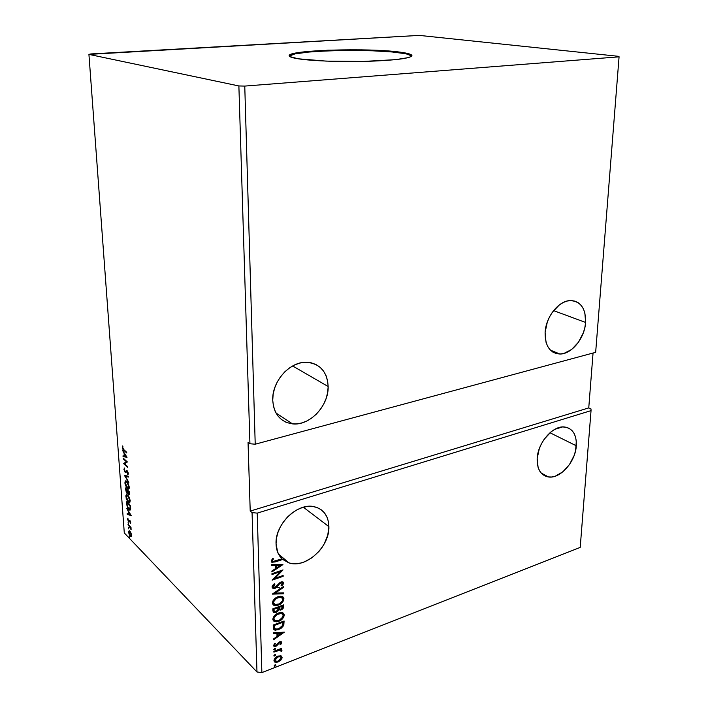 <?xml version="1.0" encoding="UTF-8"?>
<svg xmlns="http://www.w3.org/2000/svg" width="708" height="708" viewBox="0 0 708 708"><rect width="100%" height="100%" fill="white"/><g stroke="black" fill="none" stroke-linecap="round" stroke-linejoin="round"><path stroke-width="1.06" d="M328.158 386.515C328.795 405.799 309.697 426.048 292.501 423.88C280.439 421.995 273.846 414.136 272.739 400.303L273.421 406.1L275.164 411.366L277.899 415.906L281.501 419.543L285.82 422.154L290.687 423.632L295.909 423.942L301.289 423.092L306.617 421.11L311.697 418.083L316.352 414.136L320.414 409.41L323.724 404.091L326.176 398.356L327.671 392.427L328.158 386.515L327.609 380.842L326.043 375.612L323.503 371.027L320.078 367.266L315.901 364.478L311.104 362.788L305.891 362.257L300.44 362.939L294.971 364.797L289.705 367.779L284.855 371.771L280.625 376.621L277.173 382.125L274.642 388.072L273.146 394.214L272.739 400.303C271.775 381.718 289.545 361.673 306.157 362.257C319.857 363.399 327.185 371.479 328.158 386.515L292.625 365.974L328.158 386.515M585.613 322.467C584.737 338.114 571.666 354.292 559.922 354.027C549.992 353.212 545.045 346.053 545.098 332.548L546.036 342.274L547.656 346.336L549.957 349.646L552.851 352.08L556.214 353.558L559.913 354.027L563.816 353.487L571.613 349.495L578.463 342.221L583.365 332.751L584.852 327.618L585.613 322.467L584.852 312.865L583.357 308.776L581.171 305.387L578.374 302.82L575.073 301.183L571.383 300.555L567.444 300.971L563.426 302.404L559.462 304.829L552.382 312.21L549.541 316.883L547.319 321.963L545.098 332.548C545.744 317.157 558.435 300.935 569.958 300.59C580.649 301.086 585.861 308.378 585.613 322.467L553.576 310.608L585.613 322.467M576.312 445.792C575.515 461.74 560.285 478.971 548.505 476.98C540.753 475.44 536.974 469.315 537.168 458.589L538.107 467.43L539.682 471.015L541.912 473.847L544.717 475.829L547.974 476.9L551.55 477.006L555.32 476.165L562.851 471.829L569.462 464.554L574.179 455.43L575.595 450.589L576.303 441.226L575.551 437.057L574.091 433.438L571.967 430.517L569.25 428.411L566.046 427.198L562.479 426.951L554.789 429.349L550.974 431.915L544.151 439.305L541.416 443.836L539.292 448.695L537.168 458.589C537.744 442.845 552.674 425.561 564.285 426.951C572.675 428.287 576.684 434.562 576.312 445.792L549.974 432.756L576.312 445.792M272.226 562.462L271.341 561.178L272.58 558.612L273.456 558.762L272.491 560.789L272.129 560.311L272.934 558.674L272.12 560.462L273.031 561.471L281.996 558.807C278.253 555.107 276.27 550.143 276.058 543.921L277.695 552.311L281.996 558.807L273.438 561.533L272.491 560.789L273.456 558.762L272.58 558.612L271.438 560.506L271.775 562.214L275.306 561.931L282.696 559.453L281.97 558.816L274.934 561.612L275.306 561.931L282.696 559.453L288.908 562.887L292.519 563.639L300.316 563.143L304.316 561.922L312.086 557.692L318.963 551.417L321.866 547.7L324.344 543.691L327.76 535.177L328.901 526.646C329.786 546.841 305.714 568.966 288.891 562.878L282.324 559.125L274.934 561.612L271.598 562.019L275.306 561.931L271.854 562.134M303.369 507.238L328.901 526.646L328.379 521.513L326.884 516.875L324.468 512.911L321.202 509.769L317.211 507.583L312.644 506.45L307.67 506.415L302.475 507.494L297.263 509.663L292.245 512.831L287.625 516.884L283.589 521.654L280.297 526.973L277.89 532.602L276.456 538.328L276.058 543.921C274.846 524.203 297.856 502.202 314.414 506.751C323.644 509.273 328.477 515.911 328.901 526.646L303.369 507.238M411.817 55.985C410.976 54.799 407.02 53.737 399.94 52.808L399.949 52.127C407.631 53.135 411.631 54.277 411.932 55.569C410.631 58.348 396.002 60.26 368.054 61.322C341.858 62.1 311.962 60.977 298.201 58.791L289.864 56.596L289.262 55.436L290.997 54.295L300.891 52.242L327.946 50.197L361.691 49.852L382.993 50.631L405.976 53.091L411.835 55.295L411.321 56.454L408.41 57.596L395.701 59.64L363.372 61.437L326.123 61.109L298.201 58.791C292.351 57.852 289.342 56.852 289.191 55.782C287.085 50.118 368.319 47.64 399.949 52.127L399.94 52.808C369.284 48.445 291.094 50.587 289.306 56.074L294.953 53.905L308.591 52.065L327.954 50.861L350.31 50.427L372.7 50.808L392.17 51.976L405.967 53.773L411.817 55.985M244.764 86.084L619.075 56.835L595.658 352.327L255.216 444.208L244.764 86.084L255.216 444.208L249.933 443.748L238.879 85.951L244.764 86.084L619.075 56.835L618.925 56.366L419.251 35.4L88.925 54.392L238.879 85.951L249.933 443.748L248.048 442.385L250.216 511.087L252.057 512.61L256.977 671.981L124.289 532.938L88.925 54.392L124.289 532.938L256.977 671.981L252.057 512.61L257.225 513.123L591.038 410.631L580.206 547.408L261.871 672.6L257.225 513.123L261.871 672.6L256.977 671.981L261.871 672.6L580.206 547.408L591.038 410.631L591.003 408.923L588.755 407.905L593.056 353.026L588.755 407.905L591.003 408.923L591.038 410.631L257.225 513.123L252.057 512.61L250.216 511.087L588.755 407.905L250.216 511.087L248.048 442.385L249.933 443.748L255.216 444.208L595.658 352.327L619.075 56.835L618.925 56.366L419.251 35.4L90.854 53.941L88.925 54.392L238.879 85.951L244.764 86.084M271.969 574.56L280.218 571.728L272.102 580.153L283.156 576.339L283.138 575.48L274.908 578.321L283.023 569.905L271.943 573.692L271.969 574.56L280.218 571.728L272.102 580.153L283.156 576.339L283.138 575.48L274.908 578.321L283.023 569.905L271.943 573.692L271.969 574.56M272.447 593.985L283.527 593.773L283.51 592.853L275.12 593.118L283.395 587.49L283.377 586.569L272.447 594.127L283.527 593.773L283.51 592.853L275.12 593.118L283.395 587.49L283.377 586.569L272.447 593.985M272.819 608.818L273.394 612.296L276.049 612.447L277.722 611.42L278.802 609.712L280.492 610.075L282.669 609.004L283.678 607.491L283.758 604.862L272.819 608.818L272.872 611.004L273.81 612.553L276.049 612.447L278.802 609.712L281.147 609.889L283.793 606.402L283.758 604.862L272.819 608.818M273.279 627.536L273.784 629.439L275.421 630.226L280.775 628.669L283.713 625.527L284.094 620.996L273.217 625.022L273.279 627.536L274.527 630.005L278.686 629.686L283.793 625.332L284.094 620.996L273.217 625.022L273.279 627.536M280.749 655.758L277.244 656.369L274.297 659.157L274.368 661.776L276.695 662.378L280.226 660.732L282.023 658.13L281.28 655.971L277.943 656.05C275.713 656.9 274.385 658.422 273.961 660.617L274.881 662.148L278.085 662.007L280.855 660.13L282.094 657.449L280.749 655.758M273.863 651.316L273.89 652.13L280.058 650.112L281.687 651.183L281.811 650.024L280.616 649.537L281.775 649.094L281.757 648.28L273.863 651.316L273.89 652.13L279.253 650.192L280.625 650.218L280.846 651.121L281.687 651.183L281.943 650.457L280.616 649.537L281.775 649.094L281.757 648.28L273.863 651.316M281.766 642.563L281.058 641.634L279.35 641.926L275.412 645.696L274.554 645.068L275.368 643.625L274.615 643.43L273.642 645.908L274.385 646.554L275.916 646.395L279.536 642.678L280.695 642.678L279.996 644.351L280.687 644.572L281.678 643.085L281.403 642.209L280.324 644.218L280.687 644.572L281.766 642.563L281.244 641.705L279.669 641.793L275.854 645.59L274.554 645.068L275.368 643.625L274.615 643.43L273.58 645.537L274.173 646.475L275.916 646.395L279.722 642.599L280.802 642.979L279.996 644.351L280.687 644.572L280.164 644.165L281.403 642.209L281.766 642.563M284.333 632.155L273.412 632.775L273.43 633.678L276.943 633.474L277.023 636.492L273.562 638.908L273.58 639.811L284.333 632.155L273.412 632.775L273.43 633.678L276.943 633.474L277.023 636.492L273.562 638.908L273.58 639.811L284.333 632.155M274.571 648.422L273.872 649.802L275.412 649.094L275.394 648.501L274.571 648.422L273.908 649.811L275.492 648.758L274.571 648.422M274.969 664.865L274.279 666.228L275.81 665.511L275.793 664.927L274.969 664.865L274.297 666.237L275.881 665.184L274.969 664.865M274.722 654.696L274.031 656.068L275.562 655.351L275.545 654.767L274.722 654.696L274.058 656.077L275.642 655.024L274.722 654.696M278.394 613.004L275.536 614.606L273.297 617.234L272.837 619.765L274.067 621.42L276.686 621.828L279.625 620.916L283.758 617.075L284.235 614.774L283.271 613.093L281.156 612.491L278.394 613.004C275.288 614.101 273.421 616.199 272.792 619.288L274.341 621.553L278.642 621.332C281.766 620.226 283.642 618.119 284.253 615.022L282.642 612.747L278.394 613.004M278.023 596.72L275.147 598.313L272.899 600.95L272.43 603.499L273.669 605.19L276.306 605.623L279.262 604.738L283.412 600.897L283.899 598.579L282.926 596.862L280.802 596.233L278.023 596.72C274.899 597.8 273.014 599.897 272.385 603.012L274.058 605.367L278.271 605.145C281.421 604.066 283.297 601.95 283.917 598.826L282.2 596.472L278.023 596.72M271.987 587.047L273.049 588.445L275.554 588.127L279.952 583.489L281.536 582.702L282.448 583.312L281.085 585.419L281.775 585.843L283.43 583.843L283.492 582.578L281.873 581.772L280.12 582.383L274.846 587.552L273.757 587.534L273.138 586.755L274.925 584.206L274.35 583.702L272.438 585.605L271.987 587.047L273.005 588.428L275.04 588.348L279.633 583.817L281.988 582.755L282.457 583.436L281.085 585.419L281.775 585.843L283.581 583.056L282.731 581.861L280.979 581.967L275.04 587.49L273.784 587.543L273.129 586.587L274.925 584.206L274.35 583.702L271.987 587.047M282.908 564.453L271.722 564.603L271.739 565.55L275.35 565.497L275.421 568.657L271.881 571.029L271.899 571.967L282.917 564.595L271.722 564.603L271.739 565.55L275.35 565.497L275.421 568.657L271.881 571.029L271.899 571.967L282.908 564.453M128.484 527.672L128.785 528.92L128.484 527.672M128.095 522.3L128.396 523.557L128.095 522.3M131.192 515.504L126.812 508.371L128.263 511.415L128.449 514.008L127.192 513.61L127.254 514.38L131.201 515.619L126.812 508.371L128.263 511.415L128.449 514.008L127.192 513.61L127.254 514.38L131.192 515.504M127.776 495.202L126.714 494.609L125.962 495.299L126.192 498.459L127.936 501.963L129.697 502.945L130.21 500.485L128.865 496.644L126.944 494.644L125.865 496.671L128.307 502.379L129.183 502.972L130.254 500.919L127.776 495.202M127.042 457.288L122.617 450.403L124.086 453.403L124.281 456.085L123.006 455.846L123.068 456.642L127.042 457.288L122.617 450.403L124.086 453.403L124.281 456.085L123.006 455.846L123.068 456.642L127.042 457.288M123.882 469.245L125.343 472.448L127.352 471.652L127.865 473.006L127.413 473.776L128.059 474.422L128.245 473.024L127.36 470.988L126.573 470.581L125.21 471.661L124.334 469.855L124.635 467.979L123.882 469.245L124.343 469.13L123.882 469.245L125.157 472.298L127.254 471.555L127.714 474.59L128.298 473.422L127.192 470.802L126.573 470.581L125.325 471.723L124.307 469.599L124.635 467.979L123.882 469.245M126.776 481.272L125.201 480.962L124.98 483.697L126.555 487.6L128.396 489.113L129.166 488.396L129.263 486.971L127.865 482.697L125.98 480.741L124.865 482.812L127.316 488.511L128.157 489.078L129.263 486.971L126.776 481.272M129.113 536.39L129.414 537.638L129.113 536.39M125.334 487.936L126.378 492.609L127.422 493.414L127.767 492.706L129.449 494.662L129.511 491.98L125.334 487.936L126.812 493.149L127.767 492.706L129.121 494.724L129.511 491.98L125.334 487.936M124.422 475.325L128.838 482.44L125.431 476.342L128.449 477.05L128.396 476.254L124.431 475.449L128.838 482.44L125.431 476.342L128.449 477.05L128.396 476.254L124.422 475.325M123.873 449.704L122.909 448.474L122.643 445.952L122.289 447.323L122.944 449.368L126.741 452.97L126.688 452.235L123.873 449.704L122.723 447.704L122.643 445.952L122.289 447.323L123.882 450.403L126.741 452.97L126.688 452.235L123.873 449.704M123.227 458.837L126.351 461.705L123.573 463.581L127.767 467.475L127.714 466.74L124.581 463.837L127.378 461.961L123.174 458.103L123.227 458.837L123.785 458.669L123.227 458.837L126.351 461.705L123.573 463.581L127.767 467.475L127.714 466.74L124.581 463.837L127.378 461.961L123.174 458.103L123.227 458.837M126.493 503.901L127.847 508.264L129.334 509.928L130.325 509.99L130.502 505.875L126.334 501.751L126.493 503.901L128.768 509.45L129.732 510.114L130.608 509.335L130.502 505.875L126.334 501.751L126.493 503.901M130.697 522.495L129.679 520.23L128.741 520.955L128.29 520.601L127.776 518.185L128.219 521.159L128.98 521.796L129.865 521.061L130.361 523.416L130.697 522.495L129.803 520.336L128.458 520.831L127.856 518.141L127.546 519.176L128.529 521.548L129.697 520.946L130.361 523.416L130.697 522.495M127.962 524.221L131.113 529.734L130.989 527.327L127.962 524.221L131.113 529.734L130.989 527.327L127.962 524.221M130.971 532.92L129.325 530.726L128.475 531.797L129.36 534.991L131.024 536.744L131.626 535.611L130.971 532.92L129.192 530.681L128.484 532.089L130.892 536.726L131.608 535.337L130.971 532.92M129.546 494.503L128.723 494.45L129.281 494.299L128.953 493.91L129.546 494.503M127.635 493.202L126.812 493.149L127.36 492.989L127.033 492.609L127.635 493.202M125.98 489.024L125.944 488.529L125.98 489.024M127.944 490.777L127.387 490.927L127.944 490.777M127.263 492.538L127.75 492.441M129.13 492.281L129.582 492.918L128.661 493.724L127.794 490.98L129.529 492.175L129.095 493.857L128.661 493.724L127.794 490.98L129.13 492.281M127.36 490.564L127.422 492.025L127.874 491.901L126.759 492.432L125.812 489.069L127.9 490.414L127.36 490.564L127.343 492.396L126.759 492.432L125.812 489.069L127.36 490.564M128.829 488.954L127.316 488.511L127.59 488.06L128.829 488.954M125.404 481.989L125.714 480.865M125.537 481.21L125.404 481.998M126.289 481.44L127.307 481.865L126.829 481.998L128.829 486.591L127.936 488.237L125.289 483.201L126.732 481.413M128.431 476.758L125.431 476.342L128.431 476.758M125.608 476.289L125.104 475.484L125.608 476.289M124.431 468.953L124.652 468.015L124.431 468.953M126.059 471.572L126.838 470.714M127.971 473.625L128.192 474.236L127.413 473.776L128.051 473.599M126.077 472.386L125.157 472.298L125.714 472.156L125.351 471.732L126.077 472.386L125.528 472.537M126.688 452.27L123.882 450.403L124.449 450.253L123.909 449.73L126.688 452.27M122.758 447.208L122.289 447.323L122.758 447.208M122.847 446.952L122.891 446.429L122.847 446.952M126.944 457.138L123.068 456.642L123.59 455.952L123.626 456.492L126.944 457.138M124.705 454.058L124.67 453.598L124.705 454.058M126.024 456.421L124.688 456.164L124.537 454.102L126.422 456.315L124.688 456.164L124.537 454.102L126.024 456.421M127.723 466.758L124.13 463.439L123.573 463.581L126.909 461.554L126.351 461.705L126.909 461.554L123.785 458.687L126.909 461.554L124.13 463.439L127.723 466.758M129.847 502.839L128.307 502.379L128.635 501.981L129.847 502.839M127.29 495.335L128.29 495.795L127.829 495.919L129.821 500.529L128.962 502.14L126.289 497.06L127.697 495.308M126.98 502.839L126.944 502.353L126.98 502.839M130.343 509.972L128.768 509.45L129.13 509.087L130.343 509.972M129.989 509.123L130.635 508.813M126.812 502.884L130.52 506.052L130.184 508.565L130.661 508.433L129.484 509.264L128.714 508.733L127.113 505.654L126.812 502.884L127.334 502.733L126.812 502.884L130.122 506.158L129.803 509.256L127.537 506.946L126.812 502.884M131.024 515.229L127.254 514.38L127.767 513.787L131.024 515.229M130.184 514.548L128.856 514.132L128.714 512.149L130.537 514.442L128.856 514.132L128.714 512.149L130.184 514.548M129.245 521.539L128.529 521.548L129.077 521.389L128.741 520.955L129.29 520.796L128.741 520.955L129.245 521.539M129.44 520.619L128.998 520.522L129.617 520.203M130.936 527.469L130.077 527.133L130.936 527.469M129.52 525.814L129.024 525.964L129.52 525.814M128.502 524.778L128.015 524.92L128.502 524.778M131.414 536.558L130.219 536.257L130.582 535.876L131.414 536.558L130.892 536.726M131.06 535.832L129.272 534.106L129.157 531.469L130.316 531.708L131.219 534.717L130.697 535.921L128.856 532.469L129.378 531.469L129.9 531.832L131.555 534.85L131.29 535.77M127.263 487.794L125.378 483.909L125.369 482.095L125.98 481.529L127.75 483.219L128.732 485.874L128.502 488.122L127.263 487.794M128.263 501.662L126.458 498.14L126.325 496.158L126.98 495.432L128.44 496.662L129.723 499.813L129.608 501.884L128.263 501.662M283.607 632.191L273.571 639.209L283.607 632.191M276.58 633.129L273.421 633.306L276.58 633.129M281.368 632.846L277.704 633.058L277.757 635.368L277.704 633.058L281.731 633.2L278.12 635.722L278.067 633.412L281.368 632.846M280.43 642.528L278.651 642.714L279.014 643.068L278.651 642.714L277.855 643.837L278.217 644.192L277.855 643.837L276.775 645.298L277.138 645.652L275.554 646.032L275.916 646.395L273.81 646.121L276.483 645.537L279.173 642.324L280.527 642.563M274.323 645.103L274.801 643.484L274.191 644.714L274.607 645.324M275.129 648.404L275.492 648.758L275.129 648.404L274.244 649.431L274.598 649.794L273.686 649.501L275.12 648.351M281.403 648.413L281.775 649.094L280.253 649.183L280.616 649.537L280.253 649.183L281.403 648.413M281.501 649.758L281.687 651.183L280.97 650.802L281.501 649.758M280.589 650.21L278.89 649.838L279.253 650.192L273.872 651.634L278.722 649.873L280.439 649.979M275.518 664.785L275.881 665.184L275.527 664.821L274.642 665.847L275.005 666.21L274.093 665.918L275.518 664.785M281.43 656.068L282.094 657.449L281.731 657.086L280.492 659.768L280.855 660.13L280.492 659.768L277.722 661.644L278.085 662.007L274.253 661.635L276.678 661.962L279.864 660.378L281.412 658.475L281.43 656.068M274.58 659.608L275.598 657.794L277.598 656.511L274.571 659.874L274.925 660.237L277.961 656.865L280.439 656.741L281.138 657.82L278.058 661.201L275.624 661.343L274.571 659.874L275.111 660.9M280.589 656.812L277.598 656.511L280.43 656.617M275.279 654.67L275.642 655.024L275.279 654.67L274.394 655.697L274.757 656.059L273.846 655.767L275.27 654.626M283.74 621.128L283.793 625.332L283.43 624.987L278.324 629.341L278.686 629.686L273.775 629.43L276.89 629.766L281.262 627.731L283.43 624.987L283.74 621.128M274.014 625.987L273.996 625.084L282.634 621.889L273.996 625.084L274.713 628.456L273.996 625.084L274.359 625.438L283.005 622.235L282.766 625.279L278.669 628.863L275.474 629.12L274.35 628.102L274.04 626.545M283.005 622.235L282.766 625.279L281.058 627.536L277.527 629.2L274.854 628.66L274.359 625.438L283.005 622.235M274.35 628.102L274.819 628.615M283.315 613.128L283.881 614.677C283.271 617.774 281.403 619.881 278.271 620.987L273.315 620.836L277.297 621.297L281.147 619.385L283.775 615.695L283.315 613.128M273.846 619.553L273.969 616.863L276.501 614.243L279.625 613.101L282.049 613.632M282.262 613.827L281.448 613.287L278.049 613.5C275.571 614.367 274.067 616.04 273.554 618.5L274.341 620.093M283.138 615.464C282.616 617.942 281.111 619.624 278.625 620.5L275.2 620.712L273.916 618.845C274.43 616.376 275.934 614.712 278.421 613.836L281.811 613.632L283.138 615.464L282.704 617.111L279.403 620.164L275.244 620.73L274.049 619.58L274.005 618.04L276.872 614.588L281.111 613.455L282.625 614.172L283.138 615.464M283.404 604.995L283.793 606.402L283.421 606.066L280.784 609.553L281.147 609.889L278.439 609.367L278.802 609.712L278.439 609.367L275.678 612.11L276.049 612.447L273.182 612.075L275.678 612.11L277.35 611.084L278.439 609.367L280.129 609.73L281.819 609.03L283.094 607.703L283.404 604.995M273.863 611.013L273.598 608.907L277.678 607.429L277.952 609.579L276.031 611.606L274.642 611.668L273.624 609.871L274.191 611.287M279.094 608.588L278.828 607.845M278.802 607.455L279.173 607.8L278.793 607.03L282.66 606.101L281.111 609.057L279.766 609.137L278.802 607.455L279.35 608.774M279.164 607.367L282.66 606.101L278.793 607.03L282.66 606.101L282.457 608.004L281.111 609.057L279.651 609.084L279.164 607.367M273.987 610.207L273.598 608.907L273.987 610.207L273.961 609.252L278.04 607.774L273.598 608.907L278.04 607.774L277.837 609.915L276.651 611.305L274.492 611.597L273.987 610.207M273.306 604.844L275.943 605.278L279.864 603.871L283.041 600.561L283.545 598.49L282.935 596.871L283.545 598.49C282.935 601.614 281.049 603.72 277.899 604.809L272.952 604.623M273.447 603.313L273.571 600.588L276.12 597.968L279.262 596.853L281.696 597.41M281.908 597.605L281.005 597.021L277.678 597.233C275.182 598.083 273.669 599.756 273.146 602.242L273.978 603.88M282.793 599.26C282.262 601.756 280.749 603.437 278.253 604.305L274.881 604.508L273.518 602.579C274.04 600.092 275.545 598.419 278.049 597.57L281.377 597.357L282.793 599.26L282.359 600.915L279.041 603.977L274.854 604.499L273.651 603.331L273.615 601.765L276.492 598.304L280.757 597.207L282.28 597.941L282.793 599.26M283.014 586.808L283.395 587.49L283.023 587.162L274.748 592.782L275.12 593.118L274.748 592.782L283.014 586.808M283.147 592.861L283.527 593.773L272.766 593.773L283.156 593.437L283.147 592.861M273.138 587.056L272.943 585.551L274.554 583.879L272.757 586.259L273.297 587.153M282.97 581.967L283.581 583.056L283.209 582.728L281.403 585.516L281.775 585.843L281.147 585.357L282.625 584.259L283.12 582.25M281.961 582.666L280.678 582.48L281.041 582.808L279.262 583.489L279.633 583.817L279.262 583.489L278.191 584.923L278.563 585.259L278.191 584.923L274.677 588.012L275.04 588.348L272.261 587.914L275.191 587.799L279.925 582.87L281.811 582.516M282.253 570.17L274.536 577.994L274.908 578.321L274.536 577.994L282.253 570.17M282.775 575.604L283.156 576.339L272.491 579.56L282.775 575.604M279.846 571.409L271.952 574.108L279.846 571.409M282.262 564.462L271.89 571.4L282.262 564.462M274.978 565.17L271.73 565.214L274.978 565.17M279.872 565.099L276.12 565.152L276.182 567.577L276.12 565.152L280.244 565.427L276.554 567.896L276.492 565.48L279.872 565.099M278.12 635.722L278.067 633.412L281.731 633.2L278.12 635.722M278.058 661.201L275.253 661.086L275.208 659.148L277.695 656.98L280.421 656.732L281.111 657.564L280.828 658.909L278.058 661.201M276.554 567.896L276.492 565.48L280.244 565.427L276.554 567.896M273.562 585.498L275.801 586.445M277.129 586.976L280.182 588.153M276.014 413.038L292.501 423.88M550.399 350.115L559.922 354.027M548.505 476.98L541.062 472.953M278.456 553.992L288.891 562.878M128.157 489.078L128.714 488.927M127.033 471.413L127.564 471.262M129.183 502.972L129.741 502.813M129.732 510.114L130.281 509.955M129.697 520.946L130.157 520.814M129.378 531.469L129.927 531.31"/></g></svg>
